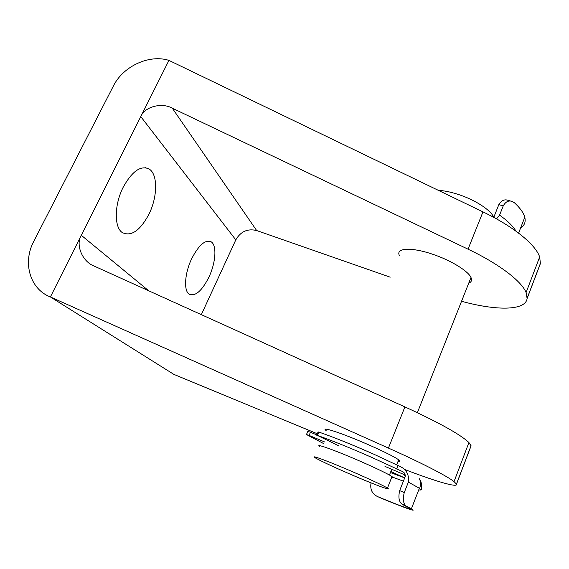 <?xml version="1.0" encoding="UTF-8"?>
<svg xmlns="http://www.w3.org/2000/svg" width="569" height="569" viewBox="0 0 569 569"><rect width="100%" height="100%" fill="white"/><g stroke="black" fill="none" stroke-linecap="round" stroke-linejoin="round"><path stroke-width="0.85" d="M191.632 258.81C198.837 244.933 205.373 239.286 211.241 241.861C217.009 245.424 215.736 262.807 209.001 276.968C201.86 291.115 195.195 296.819 189.015 294.088C183.581 290.496 184.719 273.148 191.632 258.81M123.181 187.244C132.093 171.219 140.742 165.138 149.121 168.993C158.011 174.249 157.62 196.938 148.957 214.186C140.074 230.765 131.162 236.875 122.214 232.529C114.056 227.152 114.262 204.648 123.181 187.244M399.282 255.396L399.054 254.741C396.579 247.871 412.077 247.202 432.376 254.151C451.196 260.353 469.283 271.655 471.239 278.134C472.042 280.503 471.21 282.181 468.728 283.177M398.058 461.352C400.099 461.687 400.441 461.288 399.061 460.15C395.547 457.099 375.689 447.511 356.514 439.673C335.767 431.131 321.599 426.935 325.781 430.313L326.172 430.633M404.908 406.899C439.311 422.739 460.648 434.624 468.927 442.554L471.075 445.847L456.502 484.162L454.041 481.602C447.021 476.011 421.416 462.803 388.428 448.073L50.399 296.954L81.303 235.289C75.3 244.876 82.398 261.79 94.283 266.128L404.908 406.899L388.428 448.073M317.324 433.77L173.822 374.359L50.399 296.954C29.865 289.152 22.39 262.508 33.806 241.292L113.331 86.111C123.082 66.253 149.185 54.105 168.936 60.385L482.974 211.874L468.038 249.179C499.127 263.916 521.666 281.25 526.097 292.558L527.107 298.526C525.536 310.894 496.061 310.774 461.551 301.278M468.038 249.179L172.286 108.174C161.802 102.2 144.597 106.723 140.771 116.595L235.801 239.869C240.644 231.476 247.6 228.368 256.655 230.537L390.199 277.174M482.974 211.874C513.707 226.611 535.692 244.656 539.661 256.982L540.415 263.554L527.107 298.526M404.097 469.269C434.801 481.068 458.009 488.046 456.502 484.162M201.341 314.643L235.801 239.869M148.737 290.809L81.303 235.289L168.936 60.385M344.85 468.458C363.833 476.452 383.726 485.642 387.446 488.095C392.603 491.289 376.82 485.492 356.77 476.978C338.107 469.091 318.548 460.058 314.92 457.604C310.518 454.83 324.294 459.759 344.85 468.458M319.536 446.537C315.247 443.536 329.117 448.137 349.643 456.729C368.605 464.617 388.385 473.927 392.005 476.609C393.293 477.526 393.172 477.839 391.636 477.54M438.279 190.316C443.884 190.658 450.143 191.902 457.049 194.043C474.247 199.314 490.741 209.876 493.757 217.301M402.639 471.601L372.709 457.832C350.917 448.208 332.502 440.74 317.459 435.434L338.64 445.79M404.26 492.583C402.66 499.041 403.229 503.465 405.96 505.841L401.927 504.106C398.933 501.694 398.179 497.199 399.68 490.613L404.26 492.583L408.371 482.099C409.367 474.148 405.946 468.636 398.115 465.563L374.118 454.346C352.346 444.723 333.932 437.298 318.875 432.063L317.459 435.434M316.72 435.214L318.085 431.949L318.875 432.063M385 466.424L405.32 475.094M419.46 478.934L420.996 481.779C421.878 486.182 421.899 488.913 421.074 489.973M371.066 482.882L371.031 482.974C369.95 489.525 372.197 494.091 377.788 496.673L380.881 498.067C404.189 507.69 418.585 512.889 411.387 508.8L406.636 506.296M399.68 490.613L405.164 476.666C405.477 474.041 404.346 472.206 401.771 471.168M402.667 504.582L408.158 507.448C415.093 511.396 400.732 506.175 377.788 496.673M390.448 472.512L402.923 477.071L390.86 471.473M405.299 476.239L404.068 474.56M316.841 434.922L310.454 432.248L309.116 435.42L306.478 434.538L323.889 443.72M324.622 441.949L309.116 435.42M411.387 508.8L419.374 488.259L421.032 490.037L418.713 489.952M396.742 469.02L398.115 465.563M306.506 434.46L307.808 431.373L310.454 432.248M404.687 477.889L390.434 472.547M520.578 228.062C524.511 225.502 525.912 221.903 524.774 217.258C523.622 212.927 520.208 208.126 514.532 202.856L512.349 201.497C508.729 200.16 505.692 201.611 503.245 205.864L498.814 204.648C501.353 200.409 504.532 199.001 508.359 200.416L511.069 201.149M498.814 204.648L493.928 216.96M503.245 205.864L499.582 215.11C507.598 220.836 513.082 226.206 516.033 231.22M496.517 218.894L499.582 215.11M471.054 445.705L456.459 484.063M172.286 108.174L256.655 230.537M540.458 263.241L527.143 298.248M420.996 481.779L420.569 481.602M403.4 481.161L391.892 476.9M419.353 478.792L420.576 481.63C420.391 486.097 419.986 488.309 419.374 488.259L408.371 482.099M211.241 241.861L209.008 241.057M149.121 168.993L145.244 167.67M539.661 256.982L526.097 292.558M468.927 442.554L454.041 481.602M387.446 488.095L392.005 476.609M389.445 475.044L391.728 469.29M396.671 464.852L398.656 459.837M417.369 412.674L470.976 277.516M401.927 504.106L405.96 505.841M524.774 217.258L518.601 233.126"/></g></svg>
